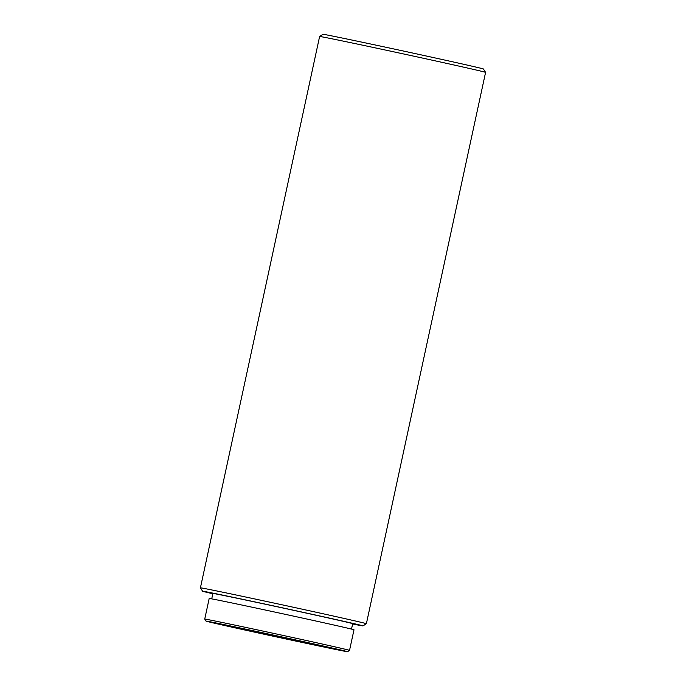 <?xml version="1.0" encoding="UTF-8"?>
<svg xmlns="http://www.w3.org/2000/svg" width="686" height="686" viewBox="0 0 686 686"><rect width="100%" height="100%" fill="white"/><g stroke="black" fill="none" stroke-linecap="round" stroke-linejoin="round"><path stroke-width="1.03" d="M319.616 36.487A84.901 0.669 12.2 0 1 319.625 36.487A84.901 0.669 12.2 0 1 374.728 47.763A84.901 0.669 12.2 0 1 466.36 67.777A84.901 0.669 12.2 0 1 485.585 72.364A84.901 0.669 12.2 0 1 485.585 72.373L366.384 623.711A84.901 0.669 -167.8 0 0 366.384 623.711A84.901 0.669 -167.8 0 0 347.15 619.124A84.901 0.669 -167.8 0 0 255.218 599.041A84.901 0.669 -167.8 0 0 200.415 587.833L319.616 36.487L323.012 34.3A82.054 0.643 12.2 0 1 376.262 45.199A82.054 0.643 12.2 0 1 464.816 64.544A82.054 0.643 12.2 0 1 483.398 68.977L485.585 72.364M351.515 629.088L352.69 623.668A71.507 0.557 -167.8 0 0 336.492 619.801A71.507 0.557 -167.8 0 0 259.059 602.891A71.507 0.557 -167.8 0 0 212.9 593.45L211.725 598.869M332.761 646.375A74.071 0.583 -167.8 0 0 252.551 628.856A74.071 0.583 -167.8 0 0 204.737 619.081L209.187 598.475A74.071 0.583 12.2 0 1 257.001 608.25A74.071 0.583 12.2 0 1 337.212 625.769A74.071 0.583 12.2 0 1 353.993 629.782L349.534 650.388A74.071 0.583 -167.8 0 0 332.761 646.375M324.701 646.435A63.815 0.497 -167.8 0 0 255.595 631.343A63.815 0.497 -167.8 0 0 214.401 622.914A63.815 0.497 -167.8 0 0 228.85 626.369A63.815 0.497 -167.8 0 0 297.956 641.461A63.815 0.497 -167.8 0 0 339.15 649.891A63.815 0.497 -167.8 0 0 324.701 646.435M352.621 623.977A82.054 0.643 -167.8 0 0 362.988 625.898A82.054 0.643 -167.8 0 0 344.406 621.456A82.054 0.643 -167.8 0 0 255.269 601.991A82.054 0.643 -167.8 0 0 202.602 591.221A82.054 0.643 -167.8 0 0 212.832 593.75M331.115 647.781A72.364 0.566 -167.8 0 0 252.499 630.606A72.364 0.566 -167.8 0 0 206.049 621.113A72.364 0.566 -167.8 0 0 222.435 625.023A72.364 0.566 -167.8 0 0 300.537 642.087A72.364 0.566 -167.8 0 0 347.502 651.7A72.364 0.566 -167.8 0 0 331.115 647.781M202.602 591.221L200.415 587.833M362.988 625.898L366.375 623.72M206.049 621.113L204.737 619.081M347.502 651.7L349.534 650.388"/></g></svg>
